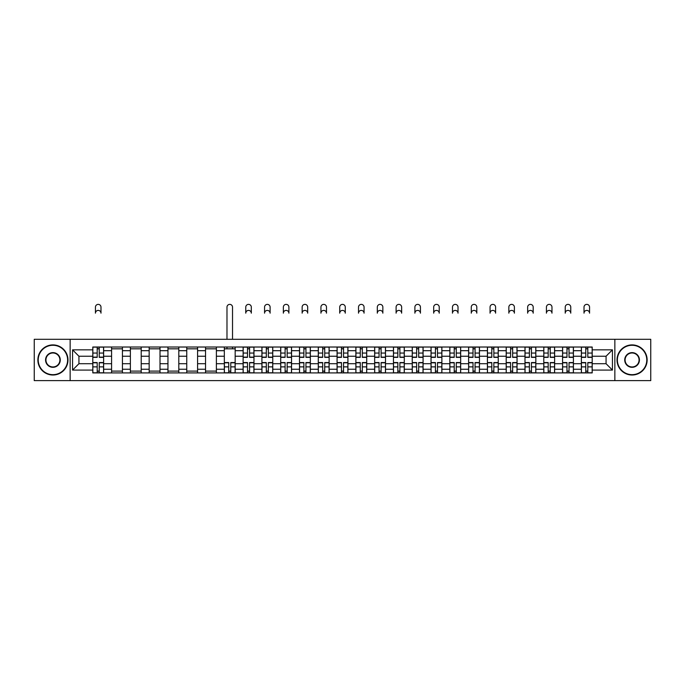 <?xml version="1.0" encoding="UTF-8"?>
<svg xmlns="http://www.w3.org/2000/svg" width="685" height="685" viewBox="0 0 685 685"><rect width="100%" height="100%" fill="white"/><g stroke="black" fill="none" stroke-linecap="round" stroke-linejoin="round"><path stroke-width="1.03" d="M614.856 380.629L650.75 380.629L650.75 339.306L34.25 339.306L34.25 380.629L614.856 380.629L614.856 339.306M111.586 372.914L111.586 350.694L103.632 350.694L103.632 372.914M103.632 350.694L103.632 347.021M111.586 350.694L111.586 347.021M122.427 347.021L122.427 372.914M130.373 372.914L130.373 347.021M141.213 347.021L141.213 372.914M149.167 372.914L149.167 347.021M160.007 347.021L160.007 372.914M167.953 372.914L167.953 347.021M178.802 347.021L178.802 372.914M186.748 372.914L186.748 347.021M197.588 347.021L197.588 372.914M205.543 372.914L205.543 347.021M216.383 347.021L216.383 372.914M224.329 372.914L224.329 347.021M235.169 347.021L235.169 372.914M243.124 372.914L243.124 347.021M253.964 347.021L253.964 372.914M261.918 372.914L261.918 347.021M272.758 347.021L272.758 372.914M280.704 372.914L280.704 347.021M291.545 347.021L291.545 372.914M299.499 372.914L299.499 347.021M310.339 347.021L310.339 372.914M318.285 372.914L318.285 347.021M329.125 347.021L329.125 372.914M337.08 372.914L337.08 347.021M347.92 347.021L347.92 372.914M355.875 372.914L355.875 347.021M366.715 347.021L366.715 372.914M374.661 372.914L374.661 347.021M385.501 347.021L385.501 372.914M393.455 372.914L393.455 347.021M404.296 347.021L404.296 372.914M412.242 372.914L412.242 347.021M423.082 347.021L423.082 372.914M431.036 372.914L431.036 347.021M441.876 347.021L441.876 372.914M449.831 372.914L449.831 347.021M460.671 347.021L460.671 372.914M468.617 372.914L468.617 347.021M479.457 347.021L479.457 372.914M487.412 372.914L487.412 347.021M498.252 347.021L498.252 372.914M506.198 372.914L506.198 347.021M517.047 347.021L517.047 372.914M524.993 372.914L524.993 347.021M535.833 347.021L535.833 372.914M543.787 372.914L543.787 347.021M554.627 347.021L554.627 372.914M562.573 372.914L562.573 347.021M573.413 347.021L573.413 372.914M581.368 372.914L581.368 347.021M581.368 363.701L573.413 363.701M562.573 363.701L554.627 363.701M543.787 363.701L535.833 363.701M524.993 363.701L517.047 363.701M506.198 363.701L498.252 363.701M487.412 363.701L479.457 363.701M468.617 363.701L460.671 363.701M449.831 363.701L441.876 363.701M431.036 363.701L423.082 363.701M412.242 363.701L404.296 363.701M393.455 363.701L385.501 363.701M374.661 363.701L366.715 363.701M355.875 363.701L347.92 363.701M337.08 363.701L329.125 363.701M318.285 363.701L310.339 363.701M299.499 363.701L291.545 363.701M280.704 363.701L272.758 363.701M261.918 363.701L253.964 363.701M243.124 363.701L235.169 363.701M224.329 363.701L216.383 363.701M205.543 363.701L197.588 363.701M186.748 363.701L178.802 363.701M167.953 363.701L160.007 363.701M149.167 363.701L141.213 363.701M130.373 363.701L122.427 363.701M111.586 363.701L103.632 363.701M581.368 356.234L573.413 356.234M562.573 356.234L554.627 356.234M543.787 356.234L535.833 356.234M524.993 356.234L517.047 356.234M506.198 356.234L498.252 356.234M487.412 356.234L479.457 356.234M468.617 356.234L460.671 356.234M449.831 356.234L441.876 356.234M431.036 356.234L423.082 356.234M412.242 356.234L404.296 356.234M393.455 356.234L385.501 356.234M374.661 356.234L366.715 356.234M355.875 356.234L347.92 356.234M337.08 356.234L329.125 356.234M318.285 356.234L310.339 356.234M299.499 356.234L291.545 356.234M280.704 356.234L272.758 356.234M261.918 356.234L253.964 356.234M243.124 356.234L235.169 356.234M224.329 356.234L216.383 356.234M205.543 356.234L197.588 356.234M186.748 356.234L178.802 356.234M167.953 356.234L160.007 356.234M149.167 356.234L141.213 356.234M130.373 356.234L122.427 356.234M111.586 356.234L103.632 356.234M78.938 363.701L92.792 363.701L92.792 356.234L78.938 356.234L78.938 363.701L72.559 370.088L72.559 349.847L92.792 349.847L92.792 356.234M592.208 356.234L592.208 363.701L606.062 363.701L606.062 356.234L592.208 356.234L592.208 347.021L92.792 347.021L92.792 349.847M592.208 349.847L612.441 349.847L612.441 370.088L592.208 370.088L592.208 363.701M92.792 363.701L92.792 372.914L592.208 372.914L592.208 370.088M92.792 370.088L72.559 370.088M70.144 380.629L70.144 339.306M99.239 371.107L97.193 371.107M97.193 348.828L99.239 348.828M122.427 371.107L111.586 371.107M111.586 348.828L122.427 348.828M141.213 371.107L130.373 371.107M130.373 348.828L141.213 348.828M160.007 371.107L149.167 371.107M149.167 348.828L160.007 348.828M178.802 371.107L167.953 371.107M167.953 348.828L178.802 348.828M197.588 371.107L186.748 371.107M186.748 348.828L197.588 348.828M216.383 371.107L205.543 371.107M205.543 348.828L216.383 348.828M230.776 371.107L228.73 371.107M224.329 348.828L235.169 348.828M249.571 371.107L247.516 371.107M247.516 348.828L249.571 348.828M268.357 371.107L266.311 371.107M266.311 348.828L268.357 348.828M287.152 371.107L285.106 371.107M285.106 348.828L287.152 348.828M305.938 371.107L303.892 371.107M303.892 348.828L305.938 348.828M324.733 371.107L322.686 371.107M322.686 348.828L324.733 348.828M343.527 371.107L341.472 371.107M341.472 348.828L343.527 348.828M362.314 371.107L360.267 371.107M360.267 348.828L362.314 348.828M381.108 371.107L379.062 371.107M379.062 348.828L381.108 348.828M399.894 371.107L397.848 371.107M397.848 348.828L399.894 348.828M418.689 371.107L416.643 371.107M416.643 348.828L418.689 348.828M437.484 371.107L435.429 371.107M435.429 348.828L437.484 348.828M456.27 371.107L454.224 371.107M454.224 348.828L456.27 348.828M475.065 371.107L473.018 371.107M473.018 348.828L475.065 348.828M493.851 371.107L491.804 371.107M491.804 348.828L493.851 348.828M512.645 371.107L510.599 371.107M510.599 348.828L512.645 348.828M531.44 371.107L529.385 371.107M529.385 348.828L531.44 348.828M550.226 371.107L548.18 371.107M548.18 348.828L550.226 348.828M569.021 371.107L566.974 371.107M566.974 348.828L569.021 348.828M587.807 371.107L585.761 371.107M585.761 348.828L587.807 348.828M72.559 349.847L78.938 356.234M606.062 363.701L612.441 370.088M606.062 356.234L612.441 349.847M100.986 313.165A2.774 2.774 0 0 0 98.212 310.399A2.774 2.774 0 0 0 95.446 313.165L95.446 307.145A2.774 2.774 0 0 1 98.212 304.371A2.774 2.774 0 0 1 100.986 307.145L100.986 313.165M99.239 357.373L99.239 347.141L103.572 347.141L103.572 357.373L99.239 357.373M97.193 348.708L99.239 348.708M97.193 347.141L92.852 347.141L92.852 357.373L97.193 357.373L97.193 347.141L99.239 347.141M97.193 362.553L97.193 372.794L92.852 372.794L92.852 362.553L97.193 362.553M99.239 371.227L97.193 371.227M99.239 372.794L103.572 372.794L103.572 362.553L99.239 362.553L99.239 372.794L97.193 372.794M52.925 374.661A14.693 14.693 0 0 0 67.618 359.967A14.693 14.693 0 0 0 52.925 345.274A14.693 14.693 0 0 0 38.223 359.967A14.693 14.693 0 0 0 52.925 374.661M52.925 344.906A15.053 15.053 0 0 1 67.978 359.967A15.053 15.053 0 0 1 52.925 375.02A15.053 15.053 0 0 1 37.863 359.967A15.053 15.053 0 0 1 52.925 344.906M52.925 367.314A7.347 7.347 0 0 1 45.57 359.967A7.347 7.347 0 0 1 52.925 352.621A7.347 7.347 0 0 1 60.271 359.967A7.347 7.347 0 0 1 52.925 367.314M52.925 352.981A6.987 6.987 0 0 0 45.938 359.967A6.987 6.987 0 0 0 52.925 366.954A6.987 6.987 0 0 0 59.903 359.967A6.987 6.987 0 0 0 52.925 352.981M632.075 374.661A14.693 14.693 0 0 0 646.777 359.967A14.693 14.693 0 0 0 632.075 345.274A14.693 14.693 0 0 0 617.382 359.967A14.693 14.693 0 0 0 632.075 374.661M632.075 344.906A15.053 15.053 0 0 1 647.137 359.967A15.053 15.053 0 0 1 632.075 375.02A15.053 15.053 0 0 1 617.022 359.967A15.053 15.053 0 0 1 632.075 344.906M632.075 367.314A7.347 7.347 0 0 1 624.729 359.967A7.347 7.347 0 0 1 632.075 352.621A7.347 7.347 0 0 1 639.43 359.967A7.347 7.347 0 0 1 632.075 367.314M632.075 352.981A6.987 6.987 0 0 0 625.097 359.967A6.987 6.987 0 0 0 632.075 366.954A6.987 6.987 0 0 0 639.062 359.967A6.987 6.987 0 0 0 632.075 352.981M251.318 313.165A2.774 2.774 0 0 0 248.544 310.399A2.774 2.774 0 0 0 245.769 313.165L245.769 307.145A2.774 2.774 0 0 1 248.544 304.371A2.774 2.774 0 0 1 251.318 307.145L251.318 313.165M249.571 357.373L249.571 347.141L253.904 347.141L253.904 357.373L249.571 357.373M247.516 348.708L249.571 348.708M247.516 347.141L243.184 347.141L243.184 357.373L247.516 357.373L247.516 347.141L249.571 347.141M270.104 313.165A2.774 2.774 0 0 0 267.338 310.399A2.774 2.774 0 0 0 264.564 313.165L264.564 307.145A2.774 2.774 0 0 1 267.338 304.371A2.774 2.774 0 0 1 270.104 307.145L270.104 313.165M268.357 357.373L268.357 347.141L272.699 347.141L272.699 357.373L268.357 357.373M266.311 348.708L268.357 348.708M266.311 347.141L261.978 347.141L261.978 357.373L266.311 357.373L266.311 347.141L268.357 347.141M288.899 313.165A2.774 2.774 0 0 0 286.125 310.399A2.774 2.774 0 0 0 283.359 313.165L283.359 307.145A2.774 2.774 0 0 1 286.125 304.371A2.774 2.774 0 0 1 288.899 307.145L288.899 313.165M287.152 357.373L287.152 347.141L291.485 347.141L291.485 357.373L287.152 357.373M285.106 348.708L287.152 348.708M285.106 347.141L280.764 347.141L280.764 357.373L285.106 357.373L285.106 347.141L287.152 347.141M232.523 339.306L232.523 307.145A2.774 2.774 0 0 0 229.749 304.371A2.774 2.774 0 0 0 226.983 307.145L226.983 339.306M228.73 362.553L228.73 372.794L224.389 372.794L224.389 362.553L228.73 362.553M230.776 371.227L228.73 371.227M230.776 372.794L235.109 372.794L235.109 362.553L230.776 362.553L230.776 372.794L228.73 372.794M232.523 347.021L232.523 348.828M226.983 347.021L226.983 348.828M247.516 362.553L247.516 372.794L243.184 372.794L243.184 362.553L247.516 362.553M249.571 371.227L247.516 371.227M249.571 372.794L253.904 372.794L253.904 362.553L249.571 362.553L249.571 372.794L247.516 372.794M266.311 362.553L266.311 372.794L261.978 372.794L261.978 362.553L266.311 362.553M268.357 371.227L266.311 371.227M268.357 372.794L272.699 372.794L272.699 362.553L268.357 362.553L268.357 372.794L266.311 372.794M285.106 362.553L285.106 372.794L280.764 372.794L280.764 362.553L285.106 362.553M287.152 371.227L285.106 371.227M287.152 372.794L291.485 372.794L291.485 362.553L287.152 362.553L287.152 372.794L285.106 372.794M307.685 313.165A2.774 2.774 0 0 0 304.919 310.399A2.774 2.774 0 0 0 302.145 313.165L302.145 307.145A2.774 2.774 0 0 1 304.919 304.371A2.774 2.774 0 0 1 307.685 307.145L307.685 313.165M305.938 357.373L305.938 347.141L310.279 347.141L310.279 357.373L305.938 357.373M303.892 348.708L305.938 348.708M303.892 347.141L299.559 347.141L299.559 357.373L303.892 357.373L303.892 347.141L305.938 347.141M303.892 362.553L303.892 372.794L299.559 372.794L299.559 362.553L303.892 362.553M305.938 371.227L303.892 371.227M305.938 372.794L310.279 372.794L310.279 362.553L305.938 362.553L305.938 372.794L303.892 372.794M326.48 313.165A2.774 2.774 0 0 0 323.705 310.399A2.774 2.774 0 0 0 320.94 313.165L320.94 307.145A2.774 2.774 0 0 1 323.705 304.371A2.774 2.774 0 0 1 326.48 307.145L326.48 313.165M324.733 357.373L324.733 347.141L329.065 347.141L329.065 357.373L324.733 357.373M322.686 348.708L324.733 348.708M322.686 347.141L318.345 347.141L318.345 357.373L322.686 357.373L322.686 347.141L324.733 347.141M322.686 362.553L322.686 372.794L318.345 372.794L318.345 362.553L322.686 362.553M324.733 371.227L322.686 371.227M324.733 372.794L329.065 372.794L329.065 362.553L324.733 362.553L324.733 372.794L322.686 372.794M345.274 313.165A2.774 2.774 0 0 0 342.5 310.399A2.774 2.774 0 0 0 339.726 313.165L339.726 307.145A2.774 2.774 0 0 1 342.5 304.371A2.774 2.774 0 0 1 345.274 307.145L345.274 313.165M343.527 357.373L343.527 347.141L347.86 347.141L347.86 357.373L343.527 357.373M341.472 348.708L343.527 348.708M341.472 347.141L337.14 347.141L337.14 357.373L341.472 357.373L341.472 347.141L343.527 347.141M364.06 313.165A2.774 2.774 0 0 0 361.295 310.399A2.774 2.774 0 0 0 358.52 313.165L358.52 307.145A2.774 2.774 0 0 1 361.295 304.371A2.774 2.774 0 0 1 364.06 307.145L364.06 313.165M362.314 357.373L362.314 347.141L366.655 347.141L366.655 357.373L362.314 357.373M360.267 348.708L362.314 348.708M360.267 347.141L355.935 347.141L355.935 357.373L360.267 357.373L360.267 347.141L362.314 347.141M382.855 313.165A2.774 2.774 0 0 0 380.081 310.399A2.774 2.774 0 0 0 377.315 313.165L377.315 307.145A2.774 2.774 0 0 1 380.081 304.371A2.774 2.774 0 0 1 382.855 307.145L382.855 313.165M381.108 357.373L381.108 347.141L385.441 347.141L385.441 357.373L381.108 357.373M379.062 348.708L381.108 348.708M379.062 347.141L374.721 347.141L374.721 357.373L379.062 357.373L379.062 347.141L381.108 347.141M401.641 313.165A2.774 2.774 0 0 0 398.875 310.399A2.774 2.774 0 0 0 396.101 313.165L396.101 307.145A2.774 2.774 0 0 1 398.875 304.371A2.774 2.774 0 0 1 401.641 307.145L401.641 313.165M399.894 357.373L399.894 347.141L404.236 347.141L404.236 357.373L399.894 357.373M397.848 348.708L399.894 348.708M397.848 347.141L393.515 347.141L393.515 357.373L397.848 357.373L397.848 347.141L399.894 347.141M420.436 313.165A2.774 2.774 0 0 0 417.662 310.399A2.774 2.774 0 0 0 414.896 313.165L414.896 307.145A2.774 2.774 0 0 1 417.662 304.371A2.774 2.774 0 0 1 420.436 307.145L420.436 313.165M418.689 357.373L418.689 347.141L423.022 347.141L423.022 357.373L418.689 357.373M416.643 348.708L418.689 348.708M416.643 347.141L412.301 347.141L412.301 357.373L416.643 357.373L416.643 347.141L418.689 347.141M439.231 313.165A2.774 2.774 0 0 0 436.456 310.399A2.774 2.774 0 0 0 433.682 313.165L433.682 307.145A2.774 2.774 0 0 1 436.456 304.371A2.774 2.774 0 0 1 439.231 307.145L439.231 313.165M437.484 357.373L437.484 347.141L441.816 347.141L441.816 357.373L437.484 357.373M435.429 348.708L437.484 348.708M435.429 347.141L431.096 347.141L431.096 357.373L435.429 357.373L435.429 347.141L437.484 347.141M458.017 313.165A2.774 2.774 0 0 0 455.251 310.399A2.774 2.774 0 0 0 452.477 313.165L452.477 307.145A2.774 2.774 0 0 1 455.251 304.371A2.774 2.774 0 0 1 458.017 307.145L458.017 313.165M456.27 357.373L456.27 347.141L460.611 347.141L460.611 357.373L456.27 357.373M454.224 348.708L456.27 348.708M454.224 347.141L449.891 347.141L449.891 357.373L454.224 357.373L454.224 347.141L456.27 347.141M476.811 313.165A2.774 2.774 0 0 0 474.037 310.399A2.774 2.774 0 0 0 471.271 313.165L471.271 307.145A2.774 2.774 0 0 1 474.037 304.371A2.774 2.774 0 0 1 476.811 307.145L476.811 313.165M475.065 357.373L475.065 347.141L479.397 347.141L479.397 357.373L475.065 357.373M473.018 348.708L475.065 348.708M473.018 347.141L468.677 347.141L468.677 357.373L473.018 357.373L473.018 347.141L475.065 347.141M495.597 313.165A2.774 2.774 0 0 0 492.832 310.399A2.774 2.774 0 0 0 490.058 313.165L490.058 307.145A2.774 2.774 0 0 1 492.832 304.371A2.774 2.774 0 0 1 495.597 307.145L495.597 313.165M493.851 357.373L493.851 347.141L498.192 347.141L498.192 357.373L493.851 357.373M491.804 348.708L493.851 348.708M491.804 347.141L487.472 347.141L487.472 357.373L491.804 357.373L491.804 347.141L493.851 347.141M514.392 313.165A2.774 2.774 0 0 0 511.618 310.399A2.774 2.774 0 0 0 508.852 313.165L508.852 307.145A2.774 2.774 0 0 1 511.618 304.371A2.774 2.774 0 0 1 514.392 307.145L514.392 313.165M512.645 357.373L512.645 347.141L516.978 347.141L516.978 357.373L512.645 357.373M510.599 348.708L512.645 348.708M510.599 347.141L506.258 347.141L506.258 357.373L510.599 357.373L510.599 347.141L512.645 347.141M533.187 313.165A2.774 2.774 0 0 0 530.413 310.399A2.774 2.774 0 0 0 527.647 313.165L527.647 307.145A2.774 2.774 0 0 1 530.413 304.371A2.774 2.774 0 0 1 533.187 307.145L533.187 313.165M531.44 357.373L531.44 347.141L535.773 347.141L535.773 357.373L531.44 357.373M529.385 348.708L531.44 348.708M529.385 347.141L525.053 347.141L525.053 357.373L529.385 357.373L529.385 347.141L531.44 347.141M551.973 313.165A2.774 2.774 0 0 0 549.207 310.399A2.774 2.774 0 0 0 546.433 313.165L546.433 307.145A2.774 2.774 0 0 1 549.207 304.371A2.774 2.774 0 0 1 551.973 307.145L551.973 313.165M550.226 357.373L550.226 347.141L554.567 347.141L554.567 357.373L550.226 357.373M548.18 348.708L550.226 348.708M548.18 347.141L543.847 347.141L543.847 357.373L548.18 357.373L548.18 347.141L550.226 347.141M570.768 313.165A2.774 2.774 0 0 0 567.993 310.399A2.774 2.774 0 0 0 565.228 313.165L565.228 307.145A2.774 2.774 0 0 1 567.993 304.371A2.774 2.774 0 0 1 570.768 307.145L570.768 313.165M569.021 357.373L569.021 347.141L573.354 347.141L573.354 357.373L569.021 357.373M566.974 348.708L569.021 348.708M566.974 347.141L562.633 347.141L562.633 357.373L566.974 357.373L566.974 347.141L569.021 347.141M589.554 313.165A2.774 2.774 0 0 0 586.788 310.399A2.774 2.774 0 0 0 584.014 313.165L584.014 307.145A2.774 2.774 0 0 1 586.788 304.371A2.774 2.774 0 0 1 589.554 307.145L589.554 313.165M587.807 357.373L587.807 347.141L592.148 347.141L592.148 357.373L587.807 357.373M585.761 348.708L587.807 348.708M585.761 347.141L581.428 347.141L581.428 357.373L585.761 357.373L585.761 347.141L587.807 347.141M341.472 362.553L341.472 372.794L337.14 372.794L337.14 362.553L341.472 362.553M343.527 371.227L341.472 371.227M343.527 372.794L347.86 372.794L347.86 362.553L343.527 362.553L343.527 372.794L341.472 372.794M360.267 362.553L360.267 372.794L355.935 372.794L355.935 362.553L360.267 362.553M362.314 371.227L360.267 371.227M362.314 372.794L366.655 372.794L366.655 362.553L362.314 362.553L362.314 372.794L360.267 372.794M379.062 362.553L379.062 372.794L374.721 372.794L374.721 362.553L379.062 362.553M381.108 371.227L379.062 371.227M381.108 372.794L385.441 372.794L385.441 362.553L381.108 362.553L381.108 372.794L379.062 372.794M397.848 362.553L397.848 372.794L393.515 372.794L393.515 362.553L397.848 362.553M399.894 371.227L397.848 371.227M399.894 372.794L404.236 372.794L404.236 362.553L399.894 362.553L399.894 372.794L397.848 372.794M416.643 362.553L416.643 372.794L412.301 372.794L412.301 362.553L416.643 362.553M418.689 371.227L416.643 371.227M418.689 372.794L423.022 372.794L423.022 362.553L418.689 362.553L418.689 372.794L416.643 372.794M435.429 362.553L435.429 372.794L431.096 372.794L431.096 362.553L435.429 362.553M437.484 371.227L435.429 371.227M437.484 372.794L441.816 372.794L441.816 362.553L437.484 362.553L437.484 372.794L435.429 372.794M454.224 362.553L454.224 372.794L449.891 372.794L449.891 362.553L454.224 362.553M456.27 371.227L454.224 371.227M456.27 372.794L460.611 372.794L460.611 362.553L456.27 362.553L456.27 372.794L454.224 372.794M473.018 362.553L473.018 372.794L468.677 372.794L468.677 362.553L473.018 362.553M475.065 371.227L473.018 371.227M475.065 372.794L479.397 372.794L479.397 362.553L475.065 362.553L475.065 372.794L473.018 372.794M491.804 362.553L491.804 372.794L487.472 372.794L487.472 362.553L491.804 362.553M493.851 371.227L491.804 371.227M493.851 372.794L498.192 372.794L498.192 362.553L493.851 362.553L493.851 372.794L491.804 372.794M510.599 362.553L510.599 372.794L506.258 372.794L506.258 362.553L510.599 362.553M512.645 371.227L510.599 371.227M512.645 372.794L516.978 372.794L516.978 362.553L512.645 362.553L512.645 372.794L510.599 372.794M529.385 362.553L529.385 372.794L525.053 372.794L525.053 362.553L529.385 362.553M531.44 371.227L529.385 371.227M531.44 372.794L535.773 372.794L535.773 362.553L531.44 362.553L531.44 372.794L529.385 372.794M548.18 362.553L548.18 372.794L543.847 372.794L543.847 362.553L548.18 362.553M550.226 371.227L548.18 371.227M550.226 372.794L554.567 372.794L554.567 362.553L550.226 362.553L550.226 372.794L548.18 372.794M566.974 362.553L566.974 372.794L562.633 372.794L562.633 362.553L566.974 362.553M569.021 371.227L566.974 371.227M569.021 372.794L573.354 372.794L573.354 362.553L569.021 362.553L569.021 372.794L566.974 372.794M585.761 362.553L585.761 372.794L581.428 372.794L581.428 362.553L585.761 362.553M587.807 371.227L585.761 371.227M587.807 372.794L592.148 372.794L592.148 362.553L587.807 362.553L587.807 372.794L585.761 372.794M562.573 350.694L554.627 350.694M543.787 350.694L535.833 350.694M524.993 350.694L517.047 350.694M506.198 350.694L498.252 350.694M487.412 350.694L479.457 350.694M468.617 350.694L460.671 350.694M449.831 350.694L441.876 350.694M431.036 350.694L423.082 350.694M412.242 350.694L404.296 350.694M393.455 350.694L385.501 350.694M374.661 350.694L366.715 350.694M355.875 350.694L347.92 350.694M337.08 350.694L329.125 350.694M318.285 350.694L310.339 350.694M299.499 350.694L291.545 350.694M280.704 350.694L272.758 350.694M261.918 350.694L253.964 350.694M243.124 350.694L235.169 350.694M224.329 350.694L216.383 350.694M205.543 350.694L197.588 350.694M186.748 350.694L178.802 350.694M167.953 350.694L160.007 350.694M149.167 350.694L141.213 350.694M130.373 350.694L122.427 350.694M581.368 350.694L573.413 350.694M562.573 369.241L554.627 369.241M543.787 369.241L535.833 369.241M524.993 369.241L517.047 369.241M506.198 369.241L498.252 369.241M487.412 369.241L479.457 369.241M468.617 369.241L460.671 369.241M449.831 369.241L441.876 369.241M431.036 369.241L423.082 369.241M412.242 369.241L404.296 369.241M393.455 369.241L385.501 369.241M374.661 369.241L366.715 369.241M355.875 369.241L347.92 369.241M337.08 369.241L329.125 369.241M318.285 369.241L310.339 369.241M299.499 369.241L291.545 369.241M280.704 369.241L272.758 369.241M261.918 369.241L253.964 369.241M243.124 369.241L235.169 369.241M224.329 369.241L216.383 369.241M205.543 369.241L197.588 369.241M186.748 369.241L178.802 369.241M167.953 369.241L160.007 369.241M149.167 369.241L141.213 369.241M130.373 369.241L122.427 369.241M111.586 369.241L103.632 369.241M581.368 369.241L573.413 369.241M99.239 357.125L103.572 357.125M99.239 353.058L103.572 353.058M92.852 357.125L97.193 357.125M92.852 353.058L97.193 353.058M97.193 362.81L92.852 362.81M97.193 366.877L92.852 366.877M103.572 362.81L99.239 362.81M103.572 366.877L99.239 366.877M249.571 357.125L253.904 357.125M249.571 353.058L253.904 353.058M243.184 357.125L247.516 357.125M243.184 353.058L247.516 353.058M268.357 357.125L272.699 357.125M268.357 353.058L272.699 353.058M261.978 357.125L266.311 357.125M261.978 353.058L266.311 353.058M287.152 357.125L291.485 357.125M287.152 353.058L291.485 353.058M280.764 357.125L285.106 357.125M280.764 353.058L285.106 353.058M228.73 362.81L224.389 362.81M228.73 366.877L224.389 366.877M235.109 362.81L230.776 362.81M235.109 366.877L230.776 366.877M247.516 362.81L243.184 362.81M247.516 366.877L243.184 366.877M253.904 362.81L249.571 362.81M253.904 366.877L249.571 366.877M266.311 362.81L261.978 362.81M266.311 366.877L261.978 366.877M272.699 362.81L268.357 362.81M272.699 366.877L268.357 366.877M285.106 362.81L280.764 362.81M285.106 366.877L280.764 366.877M291.485 362.81L287.152 362.81M291.485 366.877L287.152 366.877M305.938 357.125L310.279 357.125M305.938 353.058L310.279 353.058M299.559 357.125L303.892 357.125M299.559 353.058L303.892 353.058M303.892 362.81L299.559 362.81M303.892 366.877L299.559 366.877M310.279 362.81L305.938 362.81M310.279 366.877L305.938 366.877M324.733 357.125L329.065 357.125M324.733 353.058L329.065 353.058M318.345 357.125L322.686 357.125M318.345 353.058L322.686 353.058M322.686 362.81L318.345 362.81M322.686 366.877L318.345 366.877M329.065 362.81L324.733 362.81M329.065 366.877L324.733 366.877M343.527 357.125L347.86 357.125M343.527 353.058L347.86 353.058M337.14 357.125L341.472 357.125M337.14 353.058L341.472 353.058M362.314 357.125L366.655 357.125M362.314 353.058L366.655 353.058M355.935 357.125L360.267 357.125M355.935 353.058L360.267 353.058M381.108 357.125L385.441 357.125M381.108 353.058L385.441 353.058M374.721 357.125L379.062 357.125M374.721 353.058L379.062 353.058M399.894 357.125L404.236 357.125M399.894 353.058L404.236 353.058M393.515 357.125L397.848 357.125M393.515 353.058L397.848 353.058M418.689 357.125L423.022 357.125M418.689 353.058L423.022 353.058M412.301 357.125L416.643 357.125M412.301 353.058L416.643 353.058M437.484 357.125L441.816 357.125M437.484 353.058L441.816 353.058M431.096 357.125L435.429 357.125M431.096 353.058L435.429 353.058M456.27 357.125L460.611 357.125M456.27 353.058L460.611 353.058M449.891 357.125L454.224 357.125M449.891 353.058L454.224 353.058M475.065 357.125L479.397 357.125M475.065 353.058L479.397 353.058M468.677 357.125L473.018 357.125M468.677 353.058L473.018 353.058M493.851 357.125L498.192 357.125M493.851 353.058L498.192 353.058M487.472 357.125L491.804 357.125M487.472 353.058L491.804 353.058M512.645 357.125L516.978 357.125M512.645 353.058L516.978 353.058M506.258 357.125L510.599 357.125M506.258 353.058L510.599 353.058M531.44 357.125L535.773 357.125M531.44 353.058L535.773 353.058M525.053 357.125L529.385 357.125M525.053 353.058L529.385 353.058M550.226 357.125L554.567 357.125M550.226 353.058L554.567 353.058M543.847 357.125L548.18 357.125M543.847 353.058L548.18 353.058M569.021 357.125L573.354 357.125M569.021 353.058L573.354 353.058M562.633 357.125L566.974 357.125M562.633 353.058L566.974 353.058M587.807 357.125L592.148 357.125M587.807 353.058L592.148 353.058M581.428 357.125L585.761 357.125M581.428 353.058L585.761 353.058M341.472 362.81L337.14 362.81M341.472 366.877L337.14 366.877M347.86 362.81L343.527 362.81M347.86 366.877L343.527 366.877M360.267 362.81L355.935 362.81M360.267 366.877L355.935 366.877M366.655 362.81L362.314 362.81M366.655 366.877L362.314 366.877M379.062 362.81L374.721 362.81M379.062 366.877L374.721 366.877M385.441 362.81L381.108 362.81M385.441 366.877L381.108 366.877M397.848 362.81L393.515 362.81M397.848 366.877L393.515 366.877M404.236 362.81L399.894 362.81M404.236 366.877L399.894 366.877M416.643 362.81L412.301 362.81M416.643 366.877L412.301 366.877M423.022 362.81L418.689 362.81M423.022 366.877L418.689 366.877M435.429 362.81L431.096 362.81M435.429 366.877L431.096 366.877M441.816 362.81L437.484 362.81M441.816 366.877L437.484 366.877M454.224 362.81L449.891 362.81M454.224 366.877L449.891 366.877M460.611 362.81L456.27 362.81M460.611 366.877L456.27 366.877M473.018 362.81L468.677 362.81M473.018 366.877L468.677 366.877M479.397 362.81L475.065 362.81M479.397 366.877L475.065 366.877M491.804 362.81L487.472 362.81M491.804 366.877L487.472 366.877M498.192 362.81L493.851 362.81M498.192 366.877L493.851 366.877M510.599 362.81L506.258 362.81M510.599 366.877L506.258 366.877M516.978 362.81L512.645 362.81M516.978 366.877L512.645 366.877M529.385 362.81L525.053 362.81M529.385 366.877L525.053 366.877M535.773 362.81L531.44 362.81M535.773 366.877L531.44 366.877M548.18 362.81L543.847 362.81M548.18 366.877L543.847 366.877M554.567 362.81L550.226 362.81M554.567 366.877L550.226 366.877M566.974 362.81L562.633 362.81M566.974 366.877L562.633 366.877M573.354 362.81L569.021 362.81M573.354 366.877L569.021 366.877M585.761 362.81L581.428 362.81M585.761 366.877L581.428 366.877M592.148 362.81L587.807 362.81M592.148 366.877L587.807 366.877"/></g></svg>
